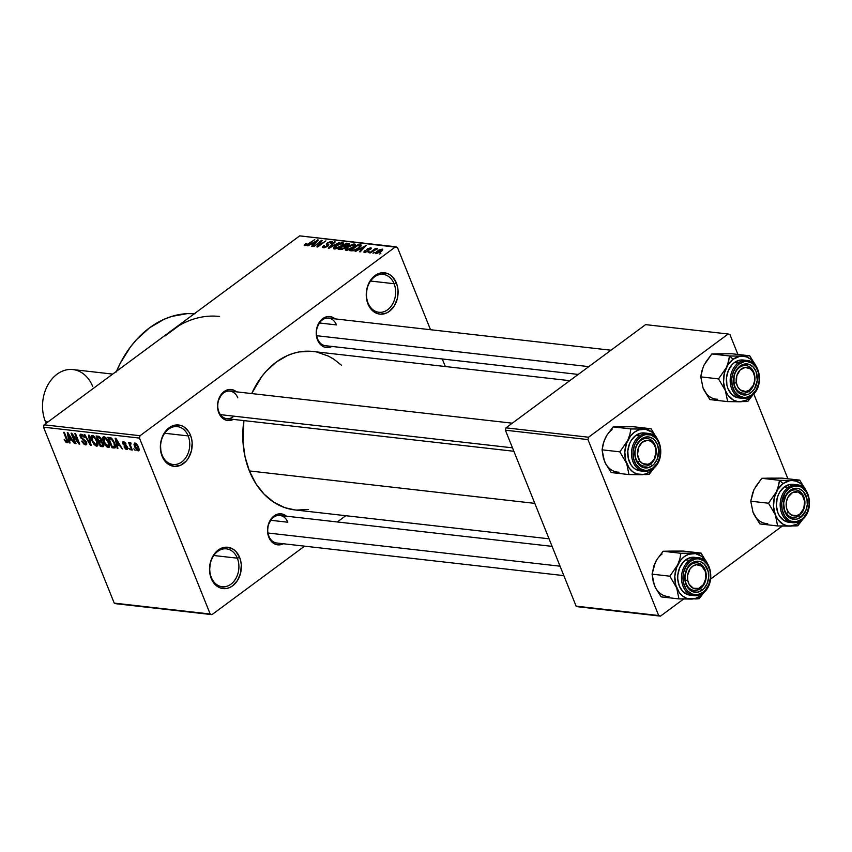 <?xml version="1.0" encoding="UTF-8"?>
<svg xmlns="http://www.w3.org/2000/svg" width="852" height="852" viewBox="0 0 852 852"><rect width="100%" height="100%" fill="white"/><g stroke="black" fill="none" stroke-linecap="round" stroke-linejoin="round"><path stroke-width="1.28" d="M237.335 558.177A19.063 14.527 96.5 0 0 217.729 551.404A19.063 14.527 96.5 0 0 211.307 577.422L211.232 578.423A20.799 15.847 -83.5 0 1 218.24 550.041A20.799 15.847 -83.5 0 1 239.636 557.432L237.335 558.177L213.788 555.504L237.335 558.177A19.063 14.527 -83.5 0 1 236.153 577.954A19.063 14.527 -83.5 0 1 222.17 586.751A19.063 14.527 -83.5 0 1 211.307 577.422A19.063 14.527 -83.5 0 1 212.489 557.645A19.063 14.527 -83.5 0 1 226.472 548.858A19.063 14.527 -83.5 0 1 237.335 558.177L239.636 557.432L240.765 561.127L241.308 565.078L240.562 573.162L237.516 580.446L232.628 585.825L229.72 587.529L226.643 588.476L220.476 588.008L217.622 586.602L212.915 581.714L211.232 578.423L209.56 570.776L210.306 562.703L211.562 558.88L215.609 552.426L221.147 548.337L224.225 547.378L227.346 547.218L233.246 549.263L235.802 551.382L239.636 557.432A20.799 15.847 -83.5 0 1 232.628 585.825A20.799 15.847 -83.5 0 1 211.232 578.423L211.307 577.422A19.063 14.527 96.5 0 0 230.913 584.206A19.063 14.527 96.5 0 0 237.335 558.177M394.071 283.716A19.063 14.527 96.5 0 0 374.465 276.932A19.063 14.527 96.5 0 0 368.043 302.961L367.968 303.962A20.799 15.847 -83.5 0 1 374.976 275.569A20.799 15.847 -83.5 0 1 396.372 282.96L394.071 283.716L370.535 281.043L394.071 283.716A19.063 14.527 -83.5 0 1 392.889 303.493A19.063 14.527 -83.5 0 1 378.906 312.279A19.063 14.527 -83.5 0 1 368.043 302.961A19.063 14.527 -83.5 0 1 369.225 283.183A19.063 14.527 -83.5 0 1 383.208 274.387A19.063 14.527 -83.5 0 1 394.071 283.716L396.372 282.96L397.501 286.655L398.044 290.607L397.298 298.69L394.252 305.974L389.364 311.353L386.457 313.057L380.258 314.175L377.212 313.536L371.802 310.011L367.968 303.962L366.839 300.266L366.296 296.315L367.042 288.232L370.087 280.947L372.345 277.965L377.883 273.865L380.961 272.917L387.127 273.385L389.982 274.791L392.538 276.921L396.372 282.96A20.799 15.847 -83.5 0 1 389.364 311.353A20.799 15.847 -83.5 0 1 367.968 303.962L368.043 302.961A19.063 14.527 96.5 0 0 387.649 309.734A19.063 14.527 96.5 0 0 394.071 283.716M188.185 435.926A19.063 14.527 96.5 0 0 168.579 429.142A19.063 14.527 96.5 0 0 162.157 455.17L162.082 456.171A20.799 15.847 -83.5 0 1 169.09 427.779A20.799 15.847 -83.5 0 1 190.486 435.18L188.185 435.926L164.649 433.253L188.185 435.926A19.063 14.527 -83.5 0 1 187.003 455.703A19.063 14.527 -83.5 0 1 173.02 464.489A19.063 14.527 -83.5 0 1 162.157 455.17A19.063 14.527 -83.5 0 1 163.339 435.393A19.063 14.527 -83.5 0 1 177.322 426.596A19.063 14.527 -83.5 0 1 188.185 435.926L190.486 435.18L191.615 438.865L192.158 442.816L191.412 450.9L188.367 458.184L186.109 461.177L180.571 465.267L174.383 466.385L168.472 464.34L165.916 462.221L162.082 456.171L160.953 452.476L160.485 444.456L161.156 440.441L162.412 436.629L166.459 430.175L171.998 426.075L175.075 425.127L181.242 425.595L184.096 427.001L188.814 431.889L190.486 435.18A20.799 15.847 -83.5 0 1 183.478 463.563A20.799 15.847 -83.5 0 1 162.082 456.171L162.157 455.17A19.063 14.527 96.5 0 0 181.764 461.944A19.063 14.527 96.5 0 0 188.185 435.926M336.497 324.921L319.383 322.972L336.497 324.921A13.866 10.565 96.5 0 0 322.237 319.99A13.866 10.565 96.5 0 0 317.572 338.915L317.498 339.916A15.602 11.885 -83.5 0 1 320.384 320.874A15.602 11.885 -83.5 0 1 335.124 318.882L331.865 316.987L327.243 316.635L324.942 317.349L320.778 320.416L316.806 328.127L316.252 334.186L317.572 338.915A13.866 10.565 -83.5 0 1 318.424 324.537A13.866 10.565 -83.5 0 1 328.595 318.137L610.969 350.225M287.806 522.223A13.866 10.565 96.5 0 0 273.545 517.292A13.866 10.565 96.5 0 0 268.87 536.217L268.806 537.218A15.602 11.885 -83.5 0 1 271.692 518.176A15.602 11.885 -83.5 0 1 286.432 516.184L283.173 514.288L278.551 513.937L276.24 514.651L272.086 517.718L268.114 525.428L267.549 531.488L268.87 536.217A13.866 10.565 -83.5 0 1 269.733 521.839A13.866 10.565 -83.5 0 1 279.903 515.439A13.866 10.565 -83.5 0 1 287.806 522.223L270.68 520.274L287.806 522.223M237.815 397.873A13.866 10.565 96.5 0 0 223.554 392.942A13.866 10.565 96.5 0 0 218.889 411.878L218.815 412.879A15.602 11.885 -83.5 0 1 221.701 393.826A15.602 11.885 -83.5 0 1 236.441 391.835L233.182 389.95L228.56 389.588L224.076 391.579L222.095 393.379L218.123 401.079L217.569 407.139L218.889 411.878A13.866 10.565 -83.5 0 1 219.752 397.49A13.866 10.565 -83.5 0 1 229.923 391.1A13.866 10.565 -83.5 0 1 237.815 397.873M294.856 509.922L284.813 507.643L273.865 502.254L264.067 494.117L255.802 483.542L249.37 470.932L245.035 456.778L242.969 441.624L243.874 420.59A79.726 60.737 96.5 0 0 249.37 470.932L534.8 503.372L249.37 470.932A79.726 60.737 96.5 0 0 294.803 509.911L549.05 538.805M345.774 515.705L337.307 521.967L345.774 515.705M304.59 546.153L211.978 614.633L116.021 603.727L211.978 614.633L304.59 546.153M140.047 435.713L44.091 424.807L299.68 235.866L395.626 246.76L140.047 435.713L139.462 438.077L210.188 614.015L114.232 603.109L43.516 427.171L139.462 438.077L210.188 614.015L211.978 614.633L114.232 603.109L116.021 603.727L114.232 603.109L43.516 427.171L44.091 424.807L43.516 427.171L139.462 438.077L140.047 435.713L395.626 246.76L397.415 247.378L430.516 329.724L397.415 247.378L299.68 235.866L44.091 424.807L140.047 435.713M375.902 253.694L380.503 251.958L382.431 250.36L382.548 249.189L378.927 249.966L375.391 252.714L375.902 253.694L381.057 251.574L382.133 249.082L377.042 251.17L375.902 253.694L375.253 253.363M370.173 252.959L377.479 248.72L375.231 249.21L376.201 248.496L375.487 248.422L369.459 252.874L377.5 248.837L375.231 249.21L376.201 248.496L375.487 248.422L370.173 252.959M364.496 252.405L367.755 251.436L369.022 250.158L368.085 248.965L369.864 248.422L369.811 249.242L370.631 249.242L371.227 247.943L367.382 248.869L366.648 249.87L367.659 250.765L366.85 251.457L365.061 251.67L365.519 250.776L364.123 251.329L364.496 252.405L368.16 251.159L368.213 248.859L369.864 248.422L369.811 249.242L370.631 249.242L370.705 247.783L367.382 248.869L367.297 251.191L365.401 251.766L365.519 250.776L364.699 250.776L364.496 252.405L363.825 252.085M351.972 250.882L357.308 249.135L360.439 246.76L361.259 245.11L358.17 244.524L349.884 250.648L351.972 250.882L358.841 248.092L361.131 244.993L358.17 244.524L349.884 250.648L351.972 250.882M340.417 249.572L344.506 248.369L349.576 243.832L346.508 243.203L338.223 249.327L340.417 249.572L345.017 248.017L346.082 246.409L348.585 245.216L348.713 243.448L346.508 243.203L338.223 249.327L340.417 249.572M329.021 248.283L339.543 242.405L329.607 247.517L335.241 241.925L334.506 241.84L328.329 248.198L329.021 248.283L339.543 242.405L329.607 247.517L335.241 241.925L334.506 241.84L328.329 248.198L329.021 248.283M313.877 246.558L320.512 241.659L316.869 246.899L317.626 246.984L325.911 240.86L318.563 245.685L322.205 240.434L321.449 240.349L313.877 246.558L320.512 241.659L316.869 246.899L317.626 246.984L325.911 240.86L318.563 245.685L322.205 240.434L321.449 240.349L313.877 246.558M305.762 244.897L306.624 243.534L305.804 243.534L304.185 245.269L306.454 245.333L314.761 239.593L306.976 244.62L305.548 244.844L306.624 243.534L305.804 243.534L304.27 244.961L304.76 245.61L309.138 243.747L314.761 239.593L307.146 244.524L305.485 244.769L305.793 245.536M307.923 245.877L311.012 244.119L313.472 244.396L311.608 246.303L312.354 246.388L318.371 240.008L307.178 245.791L311.012 244.119L313.472 244.396L311.608 246.303L312.354 246.388L318.371 240.008L307.923 245.877M330.651 242.128L330.438 243.48L331.258 243.491L331.588 241.414L332.11 242.713L331.588 241.414L327.306 242.863L327.285 246.558L324.25 247.005L324.516 247.655L324.484 245.376L323.664 245.376L323.227 247.708L326.763 246.856L328.872 244.907L327.36 243.715L327.988 242.958L330.065 242.128L331.236 242.426L330.438 243.48L332.046 242.788L332.291 241.638L330.629 241.435L326.604 243.48L326.316 244.279L327.69 245.408L327.115 246.121L323.941 246.942L324.484 245.376L323.664 245.376L322.344 247.346L323.227 247.708L327.839 246.185L328.734 244.609L327.36 243.608L327.988 242.958L330.651 242.128L331.566 243.235M333.622 247.783L333.654 248.731L335.049 248.986L340.097 247.005L343.729 243.629L343.175 242.756L341.141 242.863L336.519 245.067L333.622 247.783L334.357 248.976L337.658 248.273L341.343 246.153C343.761 244.471 344.272 243.321 342.866 242.692L335.763 245.6L333.622 247.783L334.357 248.976M345.284 249.114L345.316 250.051L346.721 250.307L351.759 248.326L355.39 244.95L355.092 244.173L353.378 244.066L349 245.866L345.284 249.114L346.029 250.307L349.32 249.593L353.005 247.474C355.422 245.791 355.934 244.641 354.528 244.023L347.424 246.931L345.284 249.114L346.029 250.307M355.806 251.319L358.894 249.561L361.344 249.838L359.491 251.745L360.236 251.83L366.253 245.44L355.06 251.233L358.894 249.561L361.344 249.838L359.491 251.745L360.236 251.83L366.253 245.44L355.806 251.319M368.149 252.725L369.331 251.851L368.149 252.725M373.016 253.278L374.198 252.405L373.016 253.278M379.704 254.034L380.887 253.161L379.704 254.034M442.273 358.969L445.308 366.53L442.273 358.969M135.127 450.388L133.817 448.823L135.127 450.388M130.249 449.835L128.95 448.269L130.249 449.835M117.917 448.44L117.278 445.394L119.727 445.671L122.347 448.94L115.883 438.248L115.137 438.162L117.171 448.354L117.917 448.44L117.278 445.394L119.727 445.671L122.347 448.94L115.883 438.248L115.137 438.162L117.171 448.354L117.917 448.44M108.3 447.47L109.695 446.107L108.886 442.444L103.997 436.767C102.293 437.246 102.123 438.972 103.465 441.943L103.987 441.56L103.465 441.943L106.937 446.895L108.449 447.481L109.461 446.97L109.077 442.933L106.127 437.992L104.349 436.842L102.922 437.161L103.113 441.027L105.605 445.607L106.117 445.223L105.605 445.607L108.3 447.47L109.194 447.279M96.638 446.15L98.023 444.787L97.224 441.112L92.335 435.436C90.631 435.915 90.45 437.64 91.803 440.622L92.325 440.228L91.803 440.622L95.275 445.575L96.787 446.16L97.788 445.639L97.224 441.112L94.146 436.373L92.506 435.468L91.249 435.83L91.452 439.707L93.933 444.275L94.455 443.903L93.933 444.275L96.638 446.15L97.522 445.947M85.498 444.882L86.489 442.103L80.919 436.906L82.442 434.744L81.579 435.383L84.454 437.523L81.057 434.158L80.194 436.788L80.748 436.373L80.194 436.788L83.23 439.866L84.018 439.291L83.23 439.866L85.786 442.05L86.297 441.666L85.072 443.668L81.728 441.091L85.498 444.882L86.766 444.222L86.127 441.347L81.654 438.077L80.727 436.235L81.1 435.415L82.037 435.5L84.454 437.523L82.527 434.808L80.663 434.158L79.843 435.223L80.727 437.832L84.998 440.857L85.988 442.763L84.891 443.636L82.378 441.038L81.728 441.091L82.026 441.762L84.146 444.35L85.498 444.882L86.829 443.892L85.498 444.882L86.435 444.712M70.034 442.997L69.395 439.952L71.856 440.228L74.465 443.498L68 432.805L67.255 432.72L69.289 442.912L70.034 442.997L69.395 439.952L71.856 440.228L74.465 443.498L68 432.805L67.255 432.72L69.289 442.912L70.034 442.997M67.031 442.784L67.904 442.145L67.031 442.784L67.233 439.483L64.39 432.39L63.676 432.315L66.562 439.483L67.084 439.099L67.02 440.867L67.596 440.441L66.573 441.57L64.188 439.355L66.328 442.539L67.596 442.689L67.904 441.73L64.39 432.39L63.676 432.315L67.042 441.166L66.158 441.4L64.188 439.355L65.625 441.922L66.254 441.453L65.625 441.922L67.638 442.657M75.988 443.668L72.633 435.319L78.98 444.009L79.737 444.094L75.551 433.657L74.838 433.583L78.203 441.954L71.845 433.242L71.078 433.157L75.274 443.594L75.988 443.668L72.633 435.319L78.98 444.009L79.737 444.094L75.551 433.657L74.838 433.583L78.203 441.954L71.845 433.242L71.078 433.157L75.274 443.594L75.988 443.668M91.132 445.394L89.172 435.212L88.427 435.127L90.259 444.126L84.88 434.722L84.146 434.637L90.44 445.319L91.132 445.394L89.172 435.212L88.427 435.127L90.259 444.126L84.88 434.722L84.146 434.637L90.44 445.319L91.132 445.394M102.528 446.693L103.465 443.871L101.463 441.198L101.345 439.099L98.342 436.256L96.138 436L100.334 446.437L101.697 445.426L100.334 446.437L103.358 446.64L103.88 445.585L101.463 441.198L100.813 438.056L99.173 436.48L96.138 436L100.334 446.437L102.528 446.693L103.88 445.692L102.528 446.693L103.55 446.533M114.083 448.003L115.393 447.513L115.51 446.033L113.561 440.761L111.143 437.96L107.799 437.332L111.995 447.769L114.083 448.003L115.531 446.927L114.083 448.003L115.137 447.822L114.647 443.029L110.994 437.875L107.799 437.332L111.995 447.769L114.083 448.003M126.767 449.568L127.502 447.311L123.497 443.615L124.775 442.252L124.041 442.795L126.096 444.062L123.572 441.709L122.848 443.69L123.402 443.274L122.848 443.69L125.542 446.214L126.373 445.596L125.542 446.214L126.969 446.299L126.405 446.714L127.385 447.044L126.384 448.493L124.051 446.938L126.767 449.568L127.811 448.653L127.065 446.437L123.423 443.402L124.222 442.827L126.096 444.062L124.999 442.433L123.274 441.698L122.645 442.167L123.061 444.148L126.991 447.896L126.266 448.471L124.711 446.885L124.296 447.406L126.011 449.334L127.8 448.812L126.767 449.568L127.491 449.43M130.026 442.444L129.717 443.69L130.814 442.88L129.717 443.69L128.524 442.401L131.57 449.984L132.284 450.069L130.207 444.595L130.345 443.828L131.091 443.988L130.867 442.923L129.866 442.454L129.717 443.69L128.524 442.401L131.57 449.984L132.284 450.069L130.207 444.595L131.091 443.988L130.867 442.923L129.813 442.486M138.173 450.868L138.535 447.087L135.01 443.008L134.616 446.714L135.138 446.32L134.616 446.714L138.418 450.878L139.217 449.664L138.258 446.427L136.618 443.945L134.552 443.04L133.998 444.648L135.223 448.045L137.087 450.388L138.173 450.868L139.174 450.122L138.833 450.729M165.096 335.912L179.016 325.624M588.54 437.225L505.981 427.842L645.603 324.623L728.172 334.005L588.54 437.225L587.965 439.589L658.681 615.527L576.122 606.145L505.396 430.207L587.965 439.589L658.681 615.527L660.47 616.134L577.901 606.762L660.47 616.134L683.634 599.02L660.47 616.134L576.122 606.145L577.901 606.762L576.122 606.145L505.396 430.207L505.981 427.842L505.396 430.207L587.965 439.589L588.54 437.225L728.172 334.005L729.951 334.623L737.917 354.443L729.951 334.623L728.172 334.005L645.603 324.623L505.981 427.842L588.54 437.225M753.754 393.848L787.908 478.792L753.754 393.848M782.317 526.057L710.664 579.03L782.317 526.057M569.775 380.674L312.801 351.471A79.726 60.737 96.5 0 0 251.702 393.571L261.617 376.744L266.144 371.28L276.229 362.111L287.38 355.582L293.216 353.388L299.158 351.929L311.118 351.312M233.31 419.397L230.381 420.409L225.748 420.057L221.69 417.405L218.815 412.879A15.602 11.885 -83.5 0 0 233.31 419.397M283.301 543.736L280.361 544.758L275.739 544.396L271.681 541.755L268.806 537.218A15.602 11.885 -83.5 0 0 283.301 543.736M331.992 346.434L329.064 347.456L324.431 347.105L320.373 344.453L317.498 339.916A15.602 11.885 -83.5 0 0 331.992 346.434M317.019 352.153L328.382 356.083L333.739 359.139L341.428 365.199M308.445 509.453L296.485 510.082M171.891 330.331A103.997 79.215 -83.5 0 1 219.592 316.465M194.426 313.674A103.997 79.215 96.5 0 0 116.511 371.27M116.191 372.036L120.345 363.101L130.516 346.892L136.416 339.756L149.569 327.796L164.116 319.276L171.731 316.411L187.28 313.621L195.076 313.717M563.843 575.622L276.772 543.001A13.866 10.565 -83.5 0 1 268.87 536.217M513.862 451.272L226.792 418.651A13.866 10.565 -83.5 0 1 218.889 411.878A13.866 10.565 96.5 0 0 233.917 416.17M578.242 374.422L325.464 345.699A13.866 10.565 -83.5 0 1 317.572 338.915M67.02 440.867L66.573 441.57M69.928 442.444L69.289 442.912L69.928 442.444M70.759 438.94L69.395 439.952L70.759 438.94M69.15 438.759L68.479 433.593L71.547 438.663L69.15 438.759L68.117 433.86L71.121 438.982L69.15 438.759M79.545 443.594L78.98 444.009L79.545 443.594M86.723 442.816L85.072 443.668M81.057 434.158L80.216 434.318M82.186 434.573L81.579 435.383M91.036 444.872L90.44 445.319L91.036 444.872M90.813 443.722L90.259 444.126L90.813 443.722M90.493 442.082L89.907 442.518L90.493 442.082M92.335 435.436L91.473 435.617M92.517 440.718L92.825 436.661L93.688 436.022L92.825 436.661L95.254 438.61L95.743 438.248L95.254 438.61L96.5 441.006L97.021 440.622L96.138 444.925L92.378 440.367L91.995 436.969L94.412 437.587L96.766 441.698L96.947 444.627L94.753 444.19L92.517 440.718M98.587 440.42L97.341 437.3L98.683 436.309L97.341 437.3L99.567 436.703L98.576 437.438L100.706 439.185L101.228 438.812L100.632 440.559L98.587 440.42L97.341 437.3L99.45 437.63L100.706 439.185L100.845 440.377L99.077 441.645L100.504 440.59L98.587 440.42M100.547 445.298L99.077 441.645L101.58 440.985L100.483 441.794L102.751 443.796L103.262 443.423L102.741 445.426L100.547 445.298L99.077 441.645L101.761 442.316L102.954 445.181L100.547 445.298M103.997 436.767L103.135 436.948M104.178 442.039L104.498 437.992L105.36 437.353L104.498 437.992L106.915 439.93L107.405 439.579L106.915 439.93L108.161 442.326L108.683 441.943L107.799 446.256L104.04 441.687L103.667 438.29L106.074 438.908L108.428 443.019L108.609 445.947L106.425 445.521L104.178 442.039M113.359 446.757L111.995 447.769L113.359 446.757M112.219 446.629L109.003 438.631L110.334 437.64L109.003 438.631L111.261 438.034L110.259 438.769L111.985 438.631L111.356 439.089L113.923 442.933L114.445 442.55L113.923 442.933L114.669 445.458L115.308 444.978L113.497 446.767L112.219 446.629L109.003 438.631L111.793 439.43L113.923 442.933L114.477 446.586L112.219 446.629M115.478 445.852L113.497 446.767M117.8 447.886L117.171 448.354L117.8 447.886M118.641 444.382L117.278 445.394L118.641 444.382M117.022 444.201L116.351 439.036L119.418 444.105L117.022 444.201L116 439.291L119.003 444.424L117.022 444.201M126.863 447.428L126.384 448.493M123.572 441.709L122.88 441.837M123.497 443.615L124.041 442.795M130.207 444.595L130.526 443.796M135.01 443.008L134.35 443.147M135.319 446.789L135.425 444.084L136.16 443.541L135.425 444.084L137.854 447.076L138.375 446.693L137.758 449.781L134.999 445.884L135.127 444.137L136.565 444.819L138.173 447.982L138.162 449.654L136.618 449.047L135.319 446.789M136.043 443.445L135.425 444.084M139.132 448.951L137.758 449.781M98.001 443.881L96.138 444.925M93.443 435.851L92.825 436.661M109.674 445.213L107.799 446.256M105.105 437.183L104.498 437.992M304.228 245.056L304.76 245.61M317.871 240.53L317.626 239.923L317.871 240.53M313.696 244.961L313.472 244.396L313.696 244.961M312.226 243.438L317.189 240.605L314.42 244.194L312.226 243.438L312.567 244.3L312.226 243.438L317.189 240.605L314.196 243.661L312.226 243.438M321.747 241.095L321.449 240.349L321.747 241.095M320.821 242.437L320.512 241.659L320.821 242.437M322.301 247.272L323.227 247.708M324.25 247.005L323.59 246.654L324.016 247.719M326.316 244.279L327.115 246.121M332.44 241.83L331.588 241.414M327.466 243.874L328.265 245.845M327.924 244.151L328.51 245.6L327.36 243.608M334.74 242.415L334.506 241.84L334.74 242.415M335.954 246.09L341.897 243.406L342.472 245.238L342.227 244.63L340.843 246.516L335.326 248.262L335.592 248.912L334.676 247.612L335.944 246.09M343.452 244.162L342.866 242.692L343.452 244.162M343.718 243.161L342.866 242.692M341.897 243.406L342.227 244.63L340.651 246.058L335.326 248.262L336.455 245.695L338.319 244.481L341.758 243.395L342.547 243.832L342.227 244.63M346.849 244.066L346.508 243.203L346.849 244.066M349.203 244.673L348.713 243.448L349.203 244.673M349.576 243.81L348.713 243.448M343.771 245.823L346.242 243.991L347.478 244.141L347.904 245.653L345.103 245.972L345.699 247.453L345.103 245.972L343.771 245.823L344.123 246.686L343.771 245.823L346.242 243.991L347.478 244.141L347.733 245.227L343.771 245.823M344.208 246.697L345.017 247.059L344.474 248.39L342.248 248.869L342.451 249.37L341.407 248.859L341.684 249.551L339.895 248.688L342.802 246.537L344.208 246.697L344.293 247.943L342.248 248.869L339.895 248.688L340.246 249.551L339.895 248.688L342.802 246.537L345.007 246.984L345.326 247.783M347.478 244.141L348.372 244.407L347.733 245.227M347.616 247.41L353.569 244.737L354.134 246.569L353.889 245.962L352.504 247.836L346.988 249.583L347.254 250.243L346.327 249.103L347.616 247.421M355.114 245.493L354.528 244.023L355.114 245.493M355.39 244.492L354.528 244.023M353.569 244.737L353.889 245.962L352.323 247.378L346.988 249.583L348.127 247.016L349.98 245.802L353.282 244.716L354.144 245.003L353.889 245.962M358.522 245.387L358.17 244.524L358.522 245.387M360.811 246.366L360.162 244.748L360.811 246.366M351.567 250.009L357.915 245.323L360.077 245.802L358.33 248.464L355.998 249.87L352.845 250.158L353.133 250.871L351.567 250.009L351.908 250.882L351.567 250.009L357.915 245.323L360.013 245.706L357.883 248.198L354.198 250.105L351.567 250.009M365.753 245.972L365.497 245.355L365.753 245.972M361.578 250.403L361.344 249.838L361.578 250.403M360.098 248.869L365.071 246.047L362.292 249.636L360.098 248.869L360.449 249.742L360.098 248.869L365.071 246.047L362.079 249.093L360.098 248.869M364.965 251.446L364.699 250.776L364.965 251.446M365.401 251.766L365.519 250.776M367.894 251.34L367.649 250.722M366.658 249.924L367.659 250.765M368.266 251.074L367.382 248.869L368.266 251.074M371.11 248.795L370.705 247.783L371.11 248.795M371.387 248.113L370.705 247.783M369.864 248.422L369.811 249.242M368.575 250.818L367.947 249.253L368.575 250.818M368.81 250.584L368.415 249.604L368.81 250.584M369.012 250.083L368.415 249.604M382.569 250.179L382.133 249.082L382.569 250.179M382.772 249.423L382.133 249.082M381.259 249.721L380.471 251.99L376.776 253.065L376.999 253.619L376.392 252.852L380.13 249.913L381.259 249.721L380.29 251.532L376.776 253.065L377.755 251.244L381.259 249.721L381.994 250.807M335.326 248.262L334.698 247.921L335.124 248.976M346.988 249.583L346.359 249.242L346.785 250.307M376.776 253.065L376.712 253.672M655.518 587.742L661.195 596.89L678.959 598.903L661.195 596.89L655.71 588.242L653.324 582.321L652.068 574.163L654.027 565.483L656.903 559.508L663.112 551.255L683.293 551.074L701.058 553.097L680.876 553.278L679.843 558.997L677.628 564.993L669.821 576.186L676.669 587.805L678.959 598.903L699.141 598.722L704.711 591.501L699.141 598.722L700.195 595.931L699.141 598.722L695.871 598.956L686.84 598.338L682.718 596.091L679.246 592.502L675.764 585.132L674.805 576.421L676.499 567.677L680.599 560.243L684.369 556.58L688.682 554.258L695.52 553.619L701.856 556.42L705.318 560.009L707.416 563.587A22.876 17.423 -83.5 0 0 693.24 553.449L680.876 553.278L663.112 551.255L673.197 551.084M654.187 565.142L656.903 559.508L663.112 551.255L680.876 553.278L679.843 558.997L677.628 564.993L669.821 576.186L652.068 574.163L669.821 576.186L676.669 587.805L678.959 598.903L691.323 599.073A22.876 17.423 -83.5 0 0 700.195 595.931L704.189 591.991A22.876 17.423 -83.5 0 1 700.195 595.931L695.882 598.253L691.323 599.073A22.876 17.423 -83.5 0 1 676.669 587.805A22.876 17.423 -83.5 0 1 677.628 564.993A22.876 17.423 -83.5 0 1 693.24 553.449L701.058 553.097L683.293 551.074L668.639 551.127M690.834 564.706A13.866 10.565 96.5 0 0 686.169 583.641A13.866 10.565 96.5 0 0 700.429 588.562L702.144 590.18A15.602 11.885 -83.5 0 1 686.094 584.642A15.602 11.885 -83.5 0 1 691.355 563.342L690.834 564.706A13.866 10.565 -83.5 0 1 697.192 562.863A13.866 10.565 -83.5 0 1 706.106 573.588A13.866 10.565 -83.5 0 1 700.429 588.562A13.866 10.565 -83.5 0 1 694.061 590.415A13.866 10.565 -83.5 0 1 685.157 579.679A13.866 10.565 -83.5 0 1 690.834 564.706L691.355 563.342L693.539 562.064L698.182 561.234L700.461 561.713L704.519 564.354L708.246 571.66L708.598 577.677L707.149 583.545L704.114 588.391L702.144 590.18L697.66 592.172L693.027 591.821L690.887 590.766L687.351 587.103L685.253 581.873L684.891 575.856L687.692 567.379L691.355 563.342A15.602 11.885 -83.5 0 1 707.394 568.891A15.602 11.885 -83.5 0 1 702.144 590.18L700.429 588.562A13.866 10.565 96.5 0 0 705.094 569.637A13.866 10.565 96.5 0 0 690.834 564.706M700.259 558.167A19.063 14.527 96.5 0 0 689.481 560.286A1.044 0.554 53.5 0 1 690.514 561.255A18.03 13.728 -83.5 0 1 709.056 567.666A18.03 13.728 -83.5 0 1 702.985 592.268A1.044 0.554 53.5 0 1 702.666 593.088A19.063 14.527 -83.5 0 1 693.922 595.633A19.063 14.527 -83.5 0 1 681.675 580.883A19.063 14.527 -83.5 0 1 689.481 560.286A19.063 14.527 -83.5 0 1 698.235 557.74C712.208 558.422 715.478 584.855 702.932 593.035A1.044 0.554 -126.5 0 0 702.985 592.268L705.264 590.202L708.768 584.6L710.44 577.816L710.035 570.872L707.597 564.812L703.518 560.584L698.406 558.816L695.701 558.955L690.514 561.255L686.275 565.92L683.634 572.235L683.048 575.718L683.464 582.662L685.892 588.711L687.766 591.107L692.452 594.163L697.799 594.568L702.985 592.268A18.03 13.728 -83.5 0 1 684.444 585.867A18.03 13.728 -83.5 0 1 690.514 561.255A1.044 0.554 -126.5 0 0 689.481 560.286L685.69 559.86L689.481 560.286A19.063 14.527 96.5 0 0 681.547 579.552A19.063 14.527 96.5 0 0 691.899 595.207A19.063 14.527 96.5 0 0 702.666 593.088A1.044 0.554 -126.5 0 0 702.932 593.024L693.922 595.633L690.131 595.197A19.063 14.527 96.5 0 1 677.883 580.446A19.063 14.527 96.5 0 1 685.69 559.86L683.283 562.054L679.566 567.964L677.798 575.143L677.734 578.87L679.268 585.878L682.782 591.426L687.745 594.653L690.535 595.239M698.235 557.74L694.433 557.314A19.063 14.527 96.5 0 0 685.69 559.86L688.352 558.294L694.029 557.272M707.448 563.641L701.058 553.097L707.448 563.641M662.057 554.045A22.876 17.423 96.5 0 0 655.305 562.458L656.69 559.956M669.012 596.538A22.876 17.423 96.5 0 1 654.357 585.271L652.068 574.163L655.305 562.458M692.048 595.25L693.39 595.09M705.999 572.853L705.818 573.449A12.13 9.244 -83.5 0 1 698.736 588.402A12.13 9.244 -83.5 0 1 687.681 580.084L685.264 580.425A13.866 10.565 96.5 0 0 697.905 589.935A13.866 10.565 96.5 0 0 705.999 572.853A13.866 10.565 -83.5 0 1 694.061 590.415A13.866 10.565 -83.5 0 1 685.264 580.425A13.866 10.565 -83.5 0 1 697.192 562.863A13.866 10.565 -83.5 0 1 705.999 572.853A13.866 10.565 96.5 0 0 693.358 563.342A13.866 10.565 96.5 0 0 685.264 580.425L687.681 580.084L687.607 575.377L690.056 568.934L693.027 565.994L696.563 564.706L701.75 566.197L705.254 571.245L705.882 578.157L703.443 584.6L698.736 588.402L693.358 588.285L689.13 584.28L687.681 580.084A12.13 9.244 -83.5 0 1 694.763 565.132A12.13 9.244 -83.5 0 1 705.818 573.449L705.999 572.853M560.062 566.197L267.975 533.011L560.062 566.197M802.275 493.915L802.392 495.268A12.13 9.244 -83.5 0 1 801.562 512.382A12.13 9.244 -83.5 0 1 788.462 512.35L786.353 513.447A13.866 10.565 96.5 0 0 801.327 513.479A13.866 10.565 96.5 0 0 802.275 493.915A13.866 10.565 -83.5 0 1 803.638 509.528A13.866 10.565 -83.5 0 1 792.743 517.462A13.866 10.565 -83.5 0 1 786.353 513.447A13.866 10.565 -83.5 0 1 784.99 497.834A13.866 10.565 -83.5 0 1 795.874 489.9A13.866 10.565 -83.5 0 1 802.275 493.915A13.866 10.565 96.5 0 0 787.301 493.883A13.866 10.565 96.5 0 0 786.353 513.447L788.462 512.35L791.338 514.981L796.663 515.684L800.092 513.884L803.766 508.463L804.629 501.466L802.392 495.268L797.813 491.945L792.424 492.626L788.047 497.067L786.46 501.434L786.641 508.42L788.462 512.35A12.13 9.244 -83.5 0 1 789.293 495.236A12.13 9.244 -83.5 0 1 802.392 495.268L802.275 493.915M637.679 462.061L639.788 460.964A12.13 9.244 -83.5 0 1 640.629 443.849A12.13 9.244 -83.5 0 1 653.729 443.881L653.612 442.529A13.866 10.565 96.5 0 0 638.627 442.497A13.866 10.565 96.5 0 0 637.679 462.061A13.866 10.565 -83.5 0 1 636.327 446.448A13.866 10.565 -83.5 0 1 647.211 438.514A13.866 10.565 -83.5 0 1 653.612 442.529A13.866 10.565 -83.5 0 1 654.964 458.142A13.866 10.565 -83.5 0 1 644.08 466.076A13.866 10.565 -83.5 0 1 637.679 462.061A13.866 10.565 96.5 0 0 652.653 462.093A13.866 10.565 96.5 0 0 653.612 442.529L653.729 443.881L650.853 441.251L647.35 440.324L642.099 442.348L638.425 447.769L637.562 454.766L639.788 460.964L642.674 463.594L647.989 464.297L651.418 462.498L654.134 459.164L656.029 452.444L655.55 447.811L653.729 443.881A12.13 9.244 -83.5 0 1 652.898 460.985A12.13 9.244 -83.5 0 1 639.788 460.964L637.679 462.061M220.391 414.636L512.478 447.832L220.391 414.636M733.966 383.123L736.373 382.782A12.13 9.244 -83.5 0 1 743.455 367.83A12.13 9.244 -83.5 0 1 754.51 376.147L754.691 375.551A13.866 10.565 96.5 0 0 742.06 366.04A13.866 10.565 96.5 0 0 733.966 383.123A13.866 10.565 -83.5 0 1 745.894 365.561A13.866 10.565 -83.5 0 1 754.691 375.551A13.866 10.565 -83.5 0 1 742.763 393.113A13.866 10.565 -83.5 0 1 733.966 383.123A13.866 10.565 96.5 0 0 746.597 392.634A13.866 10.565 96.5 0 0 754.691 375.551L754.584 380.855L753.264 385.349L749.164 390.237L745.628 391.526L740.431 390.035L737.821 386.978L736.373 382.782L736.799 375.753L740.132 369.981L745.266 367.404L750.452 368.895L753.062 371.951L754.51 376.147A12.13 9.244 -83.5 0 1 747.428 391.1A12.13 9.244 -83.5 0 1 736.373 382.782L733.966 383.123M316.667 335.709L588.785 366.626L316.667 335.709M46.157 423.295A34.666 26.401 -83.5 0 1 45.38 421.516A34.666 26.401 96.5 0 0 46.157 423.295M48.127 421.825L45.38 421.516L48.127 421.825M112.698 374.092L72.963 369.576A34.666 26.401 96.5 0 0 47.531 385.562A34.666 26.401 96.5 0 0 45.38 421.516A34.666 26.401 -83.5 0 1 57.063 374.198A34.666 26.401 -83.5 0 1 92.708 386.52M777.588 489.005L776.31 492.03A22.876 17.423 -83.5 0 1 783.052 483.627L779.559 480.326L778.526 486.045L776.31 492.03L768.504 503.223L750.75 501.21L753.988 489.495L761.794 478.302L779.559 480.326L777.588 489.005M799.112 515.609A13.866 10.565 96.5 0 0 803.777 496.684A13.866 10.565 96.5 0 0 789.516 491.753L790.038 490.39A15.602 11.885 -83.5 0 1 806.077 495.939A15.602 11.885 -83.5 0 1 800.827 517.228L799.112 515.609A13.866 10.565 -83.5 0 1 792.743 517.462A13.866 10.565 -83.5 0 1 783.84 506.727A13.866 10.565 -83.5 0 1 789.516 491.753A13.866 10.565 -83.5 0 1 795.874 489.9A13.866 10.565 -83.5 0 1 804.789 500.635A13.866 10.565 -83.5 0 1 799.112 515.609L800.827 517.228L796.343 519.219L791.71 518.868L789.57 517.814L784.777 511.679L783.574 502.904L786.375 494.426L790.038 490.39L794.522 488.398L796.865 488.281L799.144 488.75L803.202 491.402L806.929 498.708L807.281 504.714L805.832 510.593L800.827 517.228A15.602 11.885 -83.5 0 1 784.777 511.679A15.602 11.885 -83.5 0 1 790.038 490.39L789.516 491.753A13.866 10.565 96.5 0 0 784.852 510.678A13.866 10.565 96.5 0 0 799.112 515.609M792.711 484.319L789.857 484.468L784.372 486.897L788.164 487.333A19.063 14.527 96.5 0 0 780.23 506.589A19.063 14.527 96.5 0 0 790.581 522.255A19.063 14.527 96.5 0 0 801.349 520.135A1.044 0.554 -126.5 0 0 801.668 519.315A18.03 13.728 -83.5 0 1 783.126 512.904A18.03 13.728 -83.5 0 1 789.197 488.302A1.044 0.554 -126.5 0 0 788.164 487.333L784.372 486.897A19.063 14.527 96.5 0 0 776.566 507.494A19.063 14.527 96.5 0 0 788.814 522.244L792.605 522.681A19.063 14.527 -83.5 0 1 780.357 507.92A19.063 14.527 -83.5 0 1 788.164 487.333A19.063 14.527 -83.5 0 1 796.908 484.788A19.063 14.527 -83.5 0 1 809.166 499.549A19.063 14.527 -83.5 0 1 801.349 520.135A19.063 14.527 -83.5 0 1 792.605 522.681L801.615 520.071A1.044 0.554 53.5 0 1 801.349 520.135M767.322 478.164L781.976 478.121L799.74 480.134L791.923 480.485L779.559 480.326L761.794 478.302L771.88 478.121M754.201 514.778L759.877 523.927L777.642 525.95L759.877 523.927L753.03 512.308L750.75 501.21L768.504 503.223L775.352 514.842L773.509 506.439L774.33 497.547L777.684 489.538L783.052 483.627L789.634 480.698L799.74 480.134L806.13 490.677L799.74 480.134L781.976 478.121L761.794 478.302L755.362 487.003M797.823 525.769L803.393 518.538L797.823 525.769L796.332 525.886L797.823 525.769M777.642 525.95L796.332 525.886L787.738 525.94L783.393 524.438L777.929 519.55L775.352 514.842L777.642 525.95L790.006 526.121A22.876 17.423 -83.5 0 1 775.352 514.842A22.876 17.423 -83.5 0 1 776.31 492.03L768.504 503.223L775.352 514.842L777.642 525.95M767.695 523.575A22.876 17.423 96.5 0 1 753.03 512.308L750.75 501.21L752.87 492.179M791.923 480.485L796.418 481.22L800.539 483.467L804 487.056L806.098 490.635A22.876 17.423 -83.5 0 0 791.923 480.485L779.559 480.326L783.052 483.627A22.876 17.423 -83.5 0 1 791.923 480.485M802.872 519.038L796.769 524.321L790.006 526.121A22.876 17.423 -83.5 0 0 802.872 519.038M798.931 485.214A19.063 14.527 96.5 0 0 788.164 487.333A1.044 0.554 53.5 0 1 789.197 488.302A18.03 13.728 -83.5 0 1 807.739 494.714A18.03 13.728 -83.5 0 1 801.668 519.315L803.947 517.239L807.451 511.647L809.123 504.863L808.718 497.909L806.28 491.86L802.201 487.632L799.719 486.407L794.383 486.002L789.197 488.302L784.958 492.967L781.731 502.755L782.147 509.709L784.575 515.758L788.664 519.986L791.135 521.211L796.482 521.616L801.668 519.315A1.044 0.554 53.5 0 1 801.615 520.071C814.161 511.892 810.891 485.47 796.908 484.788L793.116 484.362A19.063 14.527 96.5 0 0 784.372 486.897L779.899 491.828L778.249 495.012L777.099 498.505L776.417 505.918L777.951 512.925L779.484 515.939L783.808 520.412L789.218 522.287M790.731 522.297L792.072 522.138M605.527 463.392L611.214 472.54L628.968 474.564L611.214 472.54L605.719 463.903L603.344 457.971L602.076 449.824L604.036 441.134L606.922 435.159L613.131 426.916L633.313 426.735L651.066 428.748L630.885 428.929L629.852 434.658L627.636 440.644L619.841 451.837L626.678 463.456L628.968 474.564L649.149 474.372L654.73 467.152L649.149 474.372L650.204 471.593L649.149 474.372L645.891 474.607L636.849 473.989L632.727 471.752L629.266 468.163L625.783 460.794L624.814 452.071L626.518 443.328L630.618 435.894L634.389 432.23L638.702 429.919L645.528 429.27L651.865 432.07L655.337 435.67L657.435 439.249A22.876 17.423 -83.5 0 0 643.26 429.099L630.885 428.929L613.131 426.916L623.217 426.735M604.196 440.793L606.922 435.159L613.131 426.916L630.885 428.929L629.852 434.658L627.636 440.644L619.841 451.837L602.076 449.824L619.841 451.837L626.678 463.456L628.968 474.564L641.343 474.724A22.876 17.423 -83.5 0 0 650.204 471.593L654.198 467.652A22.876 17.423 -83.5 0 1 650.204 471.593L645.901 473.904L641.343 474.724A22.876 17.423 -83.5 0 1 626.678 463.456A22.876 17.423 -83.5 0 1 627.636 440.644A22.876 17.423 -83.5 0 1 643.26 429.099L651.066 428.748L633.313 426.735L618.648 426.777M640.853 440.367A13.866 10.565 96.5 0 0 636.178 459.292A13.866 10.565 96.5 0 0 650.438 464.223L652.153 465.842A15.602 11.885 -83.5 0 1 636.114 460.293A15.602 11.885 -83.5 0 1 641.364 439.004L640.853 440.367A13.866 10.565 -83.5 0 1 647.211 438.514A13.866 10.565 -83.5 0 1 656.125 449.249A13.866 10.565 -83.5 0 1 650.438 464.223A13.866 10.565 -83.5 0 1 644.08 466.076A13.866 10.565 -83.5 0 1 635.166 455.341A13.866 10.565 -83.5 0 1 640.853 440.367L641.364 439.004L643.548 437.726L648.191 436.884L652.621 438.418L654.538 440.015L657.414 444.552L658.66 450.282L657.158 459.207L654.134 464.042L652.153 465.842L647.669 467.833L643.047 467.471L638.989 464.83L637.371 462.764L635.262 457.524L634.91 451.507L636.359 445.639L641.364 439.004A15.602 11.885 -83.5 0 1 657.414 444.552A15.602 11.885 -83.5 0 1 652.153 465.842L650.438 464.223A13.866 10.565 96.5 0 0 655.113 445.298A13.866 10.565 96.5 0 0 640.853 440.367M650.268 433.828A19.063 14.527 96.5 0 0 639.501 435.947A1.044 0.554 53.5 0 1 640.523 436.916A18.03 13.728 -83.5 0 1 659.065 443.328A18.03 13.728 -83.5 0 1 652.994 467.929A1.044 0.554 53.5 0 1 652.685 468.749A19.063 14.527 -83.5 0 1 643.942 471.284A19.063 14.527 -83.5 0 1 631.683 456.534A19.063 14.527 -83.5 0 1 639.501 435.947A19.063 14.527 -83.5 0 1 648.244 433.402C662.217 434.083 665.487 460.506 652.941 468.685A1.044 0.554 -126.5 0 0 652.994 467.929L657.233 463.264L659.874 456.949L660.044 446.523L657.616 440.473L655.742 438.077L651.056 435.021L645.709 434.616L643.047 435.436L638.244 438.982L634.74 444.584L633.068 451.368L633.473 458.323L635.912 464.372L639.99 468.6L645.102 470.368L647.808 470.229L652.994 467.929A18.03 13.728 -83.5 0 1 634.452 461.518A18.03 13.728 -83.5 0 1 640.523 436.916A1.044 0.554 -126.5 0 0 639.501 435.947L635.709 435.51L639.501 435.947A19.063 14.527 96.5 0 0 631.556 455.202A19.063 14.527 96.5 0 0 641.918 470.868A19.063 14.527 96.5 0 0 652.685 468.749A1.044 0.554 -126.5 0 0 652.952 468.685L643.942 471.284L640.15 470.858A19.063 14.527 96.5 0 1 627.892 456.108A19.063 14.527 96.5 0 1 635.709 435.51L631.226 440.441L629.585 443.626L627.817 450.804L628.243 458.152L630.821 464.553L632.791 467.077L635.134 469.026L640.544 470.9M648.244 433.402L644.453 432.965A19.063 14.527 96.5 0 0 635.709 435.51L641.183 433.082L644.048 432.933M657.456 439.291L651.066 428.748L657.456 439.291M612.077 429.696A22.876 17.423 96.5 0 0 605.325 438.109L606.699 435.617M619.021 472.189A22.876 17.423 96.5 0 1 604.366 460.921L602.076 449.824L603.109 444.094L605.325 438.109M642.057 470.911L643.409 470.751M727.608 364.656L726.319 367.691A22.876 17.423 -83.5 0 1 733.071 359.278L729.568 355.976L728.535 361.695L726.319 367.691L718.524 378.884L700.759 376.861L701.792 371.142L704.008 365.157L711.814 353.963L729.568 355.976L727.608 364.656M749.121 391.27A13.866 10.565 96.5 0 0 753.796 372.335A13.866 10.565 96.5 0 0 739.536 367.414L740.047 366.051A15.602 11.885 -83.5 0 1 756.097 371.589A15.602 11.885 -83.5 0 1 750.836 392.878L749.121 391.27A13.866 10.565 -83.5 0 1 742.763 393.113A13.866 10.565 -83.5 0 1 733.849 382.388A13.866 10.565 -83.5 0 1 739.536 367.414A13.866 10.565 -83.5 0 1 745.894 365.561A13.866 10.565 -83.5 0 1 754.797 376.296A13.866 10.565 -83.5 0 1 749.121 391.27L750.836 392.878L748.652 394.156L744.009 394.998L741.73 394.519L737.672 391.877L733.945 384.572L734.094 375.54L736.384 370.077L742.23 364.773L746.874 363.932L749.164 364.411L753.221 367.052L756.097 371.589L757.29 380.375L754.499 388.853L750.836 392.878A15.602 11.885 -83.5 0 1 734.797 387.34A15.602 11.885 -83.5 0 1 740.047 366.051L739.536 367.414A13.866 10.565 96.5 0 0 734.861 386.339A13.866 10.565 96.5 0 0 749.121 391.27M742.731 359.97L739.866 360.119L734.392 362.558L738.183 362.984A19.063 14.527 96.5 0 0 730.239 382.25A19.063 14.527 96.5 0 0 740.601 397.905A19.063 14.527 96.5 0 0 751.368 395.786A1.044 0.554 -126.5 0 0 751.677 394.966A18.03 13.728 -83.5 0 1 733.135 388.565A18.03 13.728 -83.5 0 1 739.206 363.964A1.044 0.554 -126.5 0 0 738.183 362.984L734.392 362.558A19.063 14.527 96.5 0 0 726.575 383.144A19.063 14.527 96.5 0 0 738.822 397.905L742.624 398.331A19.063 14.527 -83.5 0 1 730.366 383.581A19.063 14.527 -83.5 0 1 738.183 362.984A19.063 14.527 -83.5 0 1 746.927 360.449A19.063 14.527 -83.5 0 1 759.175 375.2A19.063 14.527 -83.5 0 1 751.368 395.786A19.063 14.527 -83.5 0 1 742.624 398.331L751.624 395.733C764.169 387.553 760.9 361.131 746.927 360.449L743.136 360.013A19.063 14.527 96.5 0 0 734.392 362.558L731.974 364.752L728.268 370.663L726.5 377.851L726.926 385.2L727.959 388.576L731.474 394.125L736.437 397.362L739.227 397.937M717.331 353.825L731.996 353.772L749.749 355.795L741.943 356.147L729.568 355.976L711.814 353.963L721.9 353.782M704.21 390.44L709.897 399.588L727.651 401.601L709.897 399.588L703.049 387.969L700.759 376.861L718.524 378.884L725.361 390.504L723.529 382.09L724.349 373.208L727.693 365.199L733.071 359.278L739.653 356.36L749.749 355.795L756.139 366.339L749.749 355.795L731.996 353.772L711.814 353.963L705.381 362.664M747.832 401.42L753.413 394.199L747.832 401.42L746.341 401.548L747.832 401.42M727.651 401.601L746.341 401.548L737.747 401.601L733.402 400.099L727.938 395.2L725.361 390.504L727.651 401.601L740.026 401.771A22.876 17.423 -83.5 0 1 725.361 390.504A22.876 17.423 -83.5 0 1 726.319 367.691L718.524 378.884L725.361 390.504L727.651 401.601M717.703 399.237A22.876 17.423 96.5 0 1 703.049 387.969L700.759 376.861L702.879 367.84M741.943 356.147L746.427 356.882L750.548 359.118L754.02 362.707L756.118 366.296A22.876 17.423 -83.5 0 0 741.943 356.147L729.568 355.976L733.071 359.278A22.876 17.423 -83.5 0 1 741.943 356.147M752.88 394.7L746.789 399.971L740.026 401.771A22.876 17.423 -83.5 0 0 752.88 394.7M740.739 397.948L742.092 397.788M748.951 360.865A19.063 14.527 96.5 0 0 738.183 362.984A1.044 0.554 53.5 0 1 739.206 363.964L736.927 366.03L733.423 371.621L731.751 378.416L732.156 385.36L734.594 391.409L738.673 395.647L743.785 397.415L746.49 397.266L751.677 394.966L755.916 390.312L758.557 383.996L759.143 380.514L758.727 373.57L756.299 367.521L752.209 363.282L747.097 361.514L744.392 361.653L739.206 363.964A18.03 13.728 -83.5 0 1 757.747 370.364A18.03 13.728 -83.5 0 1 751.677 394.966A1.044 0.554 53.5 0 1 751.368 395.786M66.861 441.506L67.723 440.867M126.831 448.418L127.672 447.79M123.54 442.87L124.584 442.103M130.313 443.839L130.963 443.37M327.679 245.291L327.988 246.068M327.37 243.736L328.222 245.877M342.525 243.757L342.941 244.79M348.362 244.407L348.66 245.152M354.187 245.088L354.602 246.111M364.975 251.564L365.306 252.384M370.247 248.603L370.503 249.242M552.096 546.366L279.903 515.439M229.923 391.1L512.286 423.188"/></g></svg>
